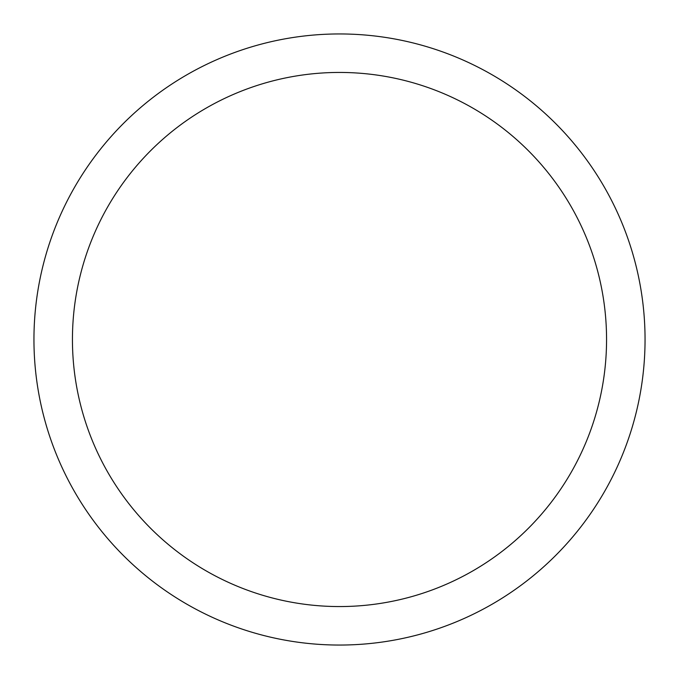 <?xml version="1.0" encoding="UTF-8"?>
<svg xmlns="http://www.w3.org/2000/svg" width="679" height="679" viewBox="0 0 679 679"><rect width="100%" height="100%" fill="white"/><g stroke="black" fill="none" stroke-linecap="round" stroke-linejoin="round"><path stroke-width="1.02" d="M339.5 645.05A305.55 305.55 0 0 0 645.05 339.5A305.55 305.55 0 0 0 339.5 33.95A305.55 305.55 0 0 0 33.95 339.5A305.55 305.55 0 0 0 339.5 645.05M339.5 606.559A267.059 267.059 0 0 0 606.559 339.5A267.059 267.059 0 0 0 339.5 72.441A267.059 267.059 0 0 0 72.441 339.5A267.059 267.059 0 0 0 339.5 606.559"/></g></svg>
